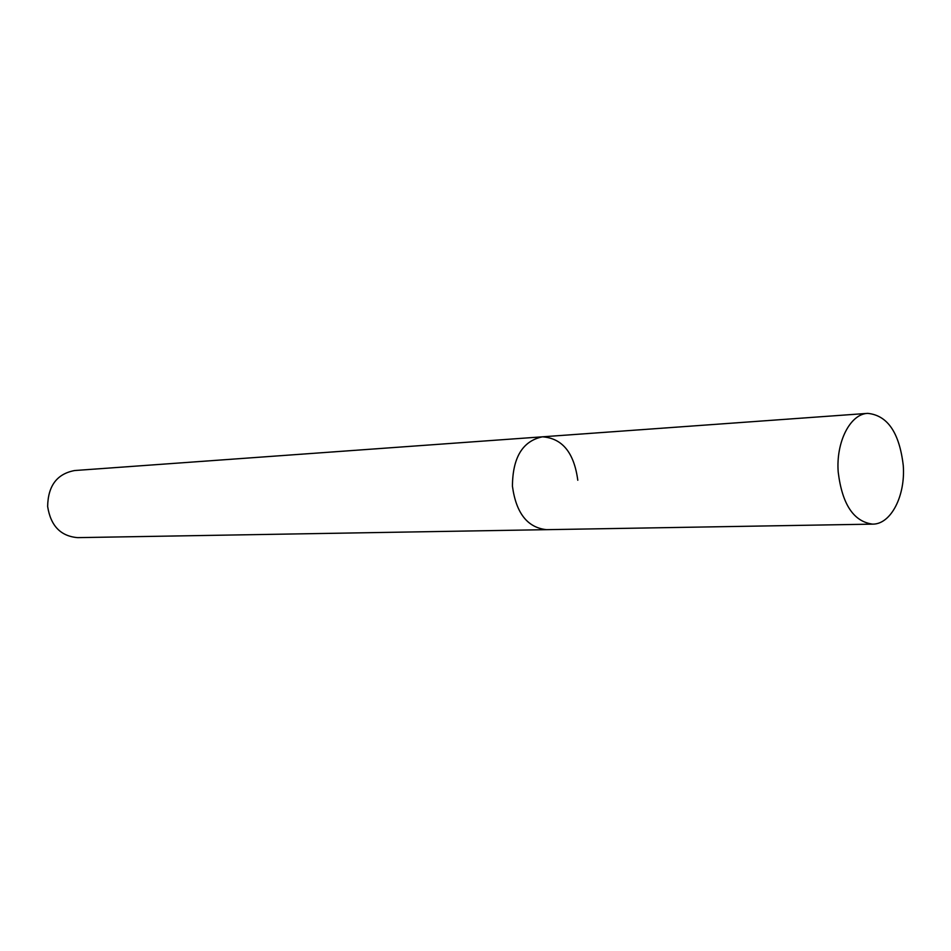 <?xml version="1.0" encoding="UTF-8"?>
<svg xmlns="http://www.w3.org/2000/svg" width="951" height="951" viewBox="0 0 951 951"><rect width="100%" height="100%" fill="white"/><g stroke="black" fill="none" stroke-linecap="round" stroke-linejoin="round"><path stroke-width="1.43" d="M577.792 480.243C574.107 452.724 562.314 438.245 542.415 436.818L74.677 470.531C57.012 473.824 48.002 485.806 47.645 506.491C50.676 525.844 60.686 536.221 77.661 537.636L872.661 524.132C890.992 524.405 905.59 495.661 903.26 465.467C899.396 432.729 887.556 415.361 867.728 413.364C850.301 413.875 835.87 441.87 838.2 472.041C842.146 504.303 853.629 521.659 872.661 524.132M512.434 486.234C516.12 513.171 527.496 527.65 546.54 529.671C527.496 527.65 516.12 513.171 512.434 486.234C512.637 457.49 522.622 441.014 542.415 436.818C522.622 441.014 512.637 457.49 512.434 486.234M542.415 436.818L867.728 413.364"/></g></svg>
